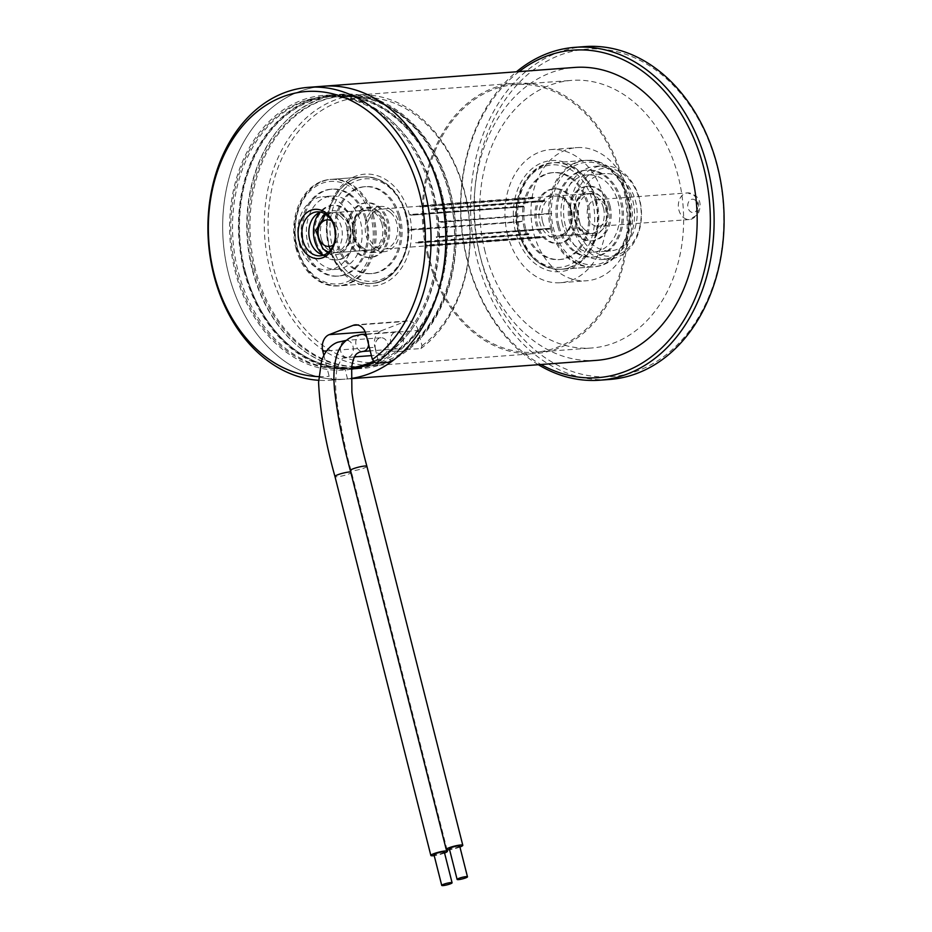 <?xml version="1.0" encoding="UTF-8"?>
<svg xmlns="http://www.w3.org/2000/svg" width="932" height="932" viewBox="0 0 932 932"><rect width="100%" height="100%" fill="white"/><g stroke="black" fill="none" stroke-linecap="round" stroke-linejoin="round"><path stroke-width="0.7" stroke-dasharray="4.66 3.5" d="M348.417 239.442A27.366 20.749 -94.3 0 0 369.713 257.477A27.366 20.749 -94.3 0 0 386.92 220.919A27.366 20.749 -94.3 0 0 365.635 202.885A27.366 20.749 -94.3 0 0 348.417 239.442M349.721 239.349A27.366 20.749 -94.3 0 0 371.018 257.372A27.366 20.749 -94.3 0 0 388.225 220.814A27.366 20.749 -94.3 0 0 366.94 202.792A27.366 20.749 -94.3 0 0 349.721 239.349M399.642 215.327A43.594 33.051 -94.3 0 0 365.728 186.61A43.594 33.051 -94.3 0 0 338.316 244.836A43.594 33.051 -94.3 0 0 372.218 273.554A43.594 33.051 -94.3 0 0 399.642 215.327M398.337 215.432A43.594 33.051 -94.3 0 0 364.424 186.715A43.594 33.051 -94.3 0 0 337.011 244.93A43.594 33.051 -94.3 0 0 370.924 273.647A43.594 33.051 -94.3 0 0 398.337 215.432M316.298 241.842A27.366 20.749 -94.3 0 0 337.594 259.877A27.366 20.749 -94.3 0 0 354.801 223.319A27.366 20.749 -94.3 0 0 333.505 205.285A27.366 20.749 -94.3 0 0 316.298 241.842M322.81 254.855A27.366 20.749 -94.3 0 0 336.289 259.97A27.366 20.749 -94.3 0 0 353.496 223.412A27.366 20.749 -94.3 0 0 332.211 205.378A27.366 20.749 -94.3 0 0 319.641 212.438M366.206 217.832A43.594 33.051 -94.3 0 0 332.305 189.114A43.594 33.051 -94.3 0 0 304.88 247.33A43.594 33.051 -94.3 0 0 338.794 276.047A43.594 33.051 -94.3 0 0 366.206 217.832M364.913 217.925A43.594 33.051 -94.3 0 0 331 189.208A43.594 33.051 -94.3 0 0 303.587 247.434A43.594 33.051 -94.3 0 0 337.489 276.152A43.594 33.051 -94.3 0 0 364.913 217.925M351.387 369.2A137.726 104.407 85.7 0 1 235.097 271.154A137.726 104.407 85.7 0 1 272.68 118.178A137.726 104.407 85.7 0 1 396.531 125.657A137.726 104.407 85.7 0 1 433.392 194.206A137.726 104.407 85.7 0 1 411.746 329.264A137.726 104.407 85.7 0 1 374.536 361.733M373.895 361.068A136.177 103.242 -94.3 0 0 412.608 328.052A136.177 103.242 -94.3 0 0 434.021 194.508A136.177 103.242 -94.3 0 0 397.568 126.717A136.177 103.242 -94.3 0 0 325.839 96.742A136.177 103.242 -94.3 0 0 237.951 270.595A136.177 103.242 -94.3 0 0 346.133 368.35A136.177 103.242 -94.3 0 0 351.55 367.756M515.524 231.707A55.722 42.243 85.7 0 1 530.727 169.822A55.722 42.243 85.7 0 1 580.834 172.839A55.722 42.243 85.7 0 1 595.746 200.578A55.722 42.243 85.7 0 1 586.997 255.217A55.722 42.243 85.7 0 1 515.524 231.707M596.69 201.021A53.404 40.484 -94.3 0 0 582.395 174.447A53.404 40.484 -94.3 0 0 554.26 162.692A53.404 40.484 -94.3 0 0 519.8 230.868A53.404 40.484 -94.3 0 0 562.217 269.197A53.404 40.484 -94.3 0 0 588.29 253.399A53.404 40.484 -94.3 0 0 596.69 201.021M639.445 199.937A44.06 33.401 85.7 0 1 618.429 254.494A44.06 33.401 85.7 0 1 576.011 224.554A44.06 33.401 85.7 0 1 597.039 169.997A44.06 33.401 85.7 0 1 639.445 199.937M572.353 225.428A46.728 35.428 -94.3 0 0 609.481 258.98A46.728 35.428 -94.3 0 0 639.632 199.32A46.728 35.428 -94.3 0 0 602.515 165.78A46.728 35.428 -94.3 0 0 572.353 225.428M717.267 167.026A164.218 124.504 85.7 0 1 638.898 370.377A164.218 124.504 85.7 0 1 480.83 258.77A164.218 124.504 85.7 0 1 559.2 55.419A164.218 124.504 85.7 0 1 717.267 167.026M584.877 46.6A166.886 126.519 -94.3 0 0 477.172 259.644A166.886 126.519 -94.3 0 0 609.749 379.452M519.101 71.601A164.218 124.504 -94.3 0 0 467.375 259.772A164.218 124.504 -94.3 0 0 540.979 364.505M538.346 364.703A166.886 126.519 85.7 0 1 467.188 260.389A166.886 126.519 85.7 0 1 516.456 71.799M228.526 273.705A146.86 111.339 85.7 0 1 323.311 86.222A146.86 111.339 -94.3 0 0 228.526 273.705A146.86 111.339 -94.3 0 0 345.19 379.138A146.86 111.339 85.7 0 1 228.526 273.705M351.038 378.485A146.86 111.339 85.7 0 1 345.19 379.138A146.86 111.339 -94.3 0 0 347.508 378.928L344.852 368.443L361.511 367.872L362.047 366.497L377.681 365.321L378.753 362.571L374.885 347.298L326.561 350.91M596.538 360.358A146.86 111.339 85.7 0 1 479.863 254.925A146.86 111.339 85.7 0 1 574.648 67.442M565.409 225.952A46.728 35.428 85.7 0 1 595.571 166.292A46.728 35.428 85.7 0 1 632.688 199.844A46.728 35.428 85.7 0 1 602.526 259.492A46.728 35.428 85.7 0 1 565.409 225.952M579.855 223.063A38.713 29.358 85.7 0 1 604.845 173.632A38.713 29.358 85.7 0 1 635.601 201.429A38.713 29.358 85.7 0 1 610.611 250.859A38.713 29.358 85.7 0 1 579.855 223.063M562.497 224.356A38.713 29.358 85.7 0 1 587.486 174.936A38.713 29.358 85.7 0 1 618.242 202.733A38.713 29.358 85.7 0 1 593.253 252.153A38.713 29.358 85.7 0 1 562.497 224.356M551.919 228.468A53.404 40.484 85.7 0 1 586.391 160.292A53.404 40.484 85.7 0 1 628.809 198.621A53.404 40.484 85.7 0 1 594.348 266.797A53.404 40.484 85.7 0 1 551.919 228.468M507.579 234.782A66.754 50.608 85.7 0 1 550.672 149.574A66.754 50.608 85.7 0 1 603.691 197.491A66.754 50.608 85.7 0 1 560.61 282.711A66.754 50.608 85.7 0 1 507.579 234.782M629.741 195.545A66.754 50.608 85.7 0 1 586.659 280.765A66.754 50.608 85.7 0 1 533.628 232.837A66.754 50.608 85.7 0 1 576.71 147.617A66.754 50.608 85.7 0 1 629.741 195.545M485.094 251.675A134.185 101.728 85.7 0 1 571.689 80.385A134.185 101.728 85.7 0 1 678.286 176.707A134.185 101.728 85.7 0 1 591.68 347.997A134.185 101.728 85.7 0 1 485.094 251.675M428.662 255.892A134.185 101.728 85.7 0 1 515.256 84.602A134.185 101.728 85.7 0 1 621.842 180.925A134.185 101.728 85.7 0 1 535.248 352.214A134.185 101.728 85.7 0 1 428.662 255.892M427.695 256.265A135.513 102.741 85.7 0 1 515.163 83.274A135.513 102.741 85.7 0 1 622.809 180.552A135.513 102.741 85.7 0 1 535.352 353.543A135.513 102.741 85.7 0 1 427.695 256.265M255.356 269.138A135.513 102.741 85.7 0 1 342.813 96.147A135.513 102.741 85.7 0 1 450.471 193.425A135.513 102.741 85.7 0 1 363.002 366.416A135.513 102.741 85.7 0 1 255.356 269.138M252.619 269.791A137.517 104.256 85.7 0 1 341.368 94.249A137.517 104.256 85.7 0 1 450.61 192.959A137.517 104.256 85.7 0 1 361.861 368.513A137.517 104.256 85.7 0 1 252.619 269.791M243.928 270.443A137.517 104.256 85.7 0 1 332.689 94.889A137.517 104.256 85.7 0 1 441.931 193.611A137.517 104.256 85.7 0 1 353.17 369.165A137.517 104.256 85.7 0 1 243.928 270.443M366.043 334.413L418.142 330.522L421.998 345.784L420.926 348.545L405.303 349.71L404.768 351.084L396.95 351.667L396.787 351.014A136.177 103.242 -94.3 0 0 440.964 193.984A136.177 103.242 -94.3 0 0 332.782 96.229A136.177 103.242 -94.3 0 0 244.895 270.07A136.177 103.242 85.7 0 1 332.782 96.229A136.177 103.242 85.7 0 1 440.964 193.984A136.177 103.242 85.7 0 1 353.077 367.837A136.177 103.242 85.7 0 1 244.895 270.07A136.177 103.242 -94.3 0 0 353.077 367.837A136.177 103.242 -94.3 0 0 353.531 367.802M532.871 197.281L420.006 205.716L420.239 207.02L420.402 206.298A20.026 15.18 -94.3 0 0 420.122 206.368A20.026 15.18 -94.3 0 0 419.831 206.45L532.708 198.015A20.026 15.18 -94.3 0 1 532.988 197.934L532.871 197.281L532.708 198.015M420.006 205.716L419.831 206.45M544.754 200.403L431.889 208.838L431.865 209.607A20.026 15.18 -94.3 0 0 431.621 209.397A20.026 15.18 -94.3 0 0 431.365 209.176L544.241 200.753A20.026 15.18 -94.3 0 1 544.486 200.963L544.754 200.403L544.241 200.753M551.826 213.579L438.529 222.515A20.026 15.18 -94.3 0 0 438.471 222.142A20.026 15.18 -94.3 0 0 438.39 221.758L551.266 213.335A20.026 15.18 -94.3 0 1 551.336 213.708L551.266 213.335M549.938 229.086L437.073 237.52L436.211 236.775L436.491 237.462A20.026 15.18 -94.3 0 0 436.642 237.147A20.026 15.18 -94.3 0 0 436.793 236.821L549.659 228.398A20.026 15.18 -94.3 0 1 549.507 228.724L549.659 228.398M437.073 237.52L436.793 236.821M540.211 237.846L427.345 246.281L427.101 244.976L426.938 245.699A20.026 15.18 -94.3 0 0 427.229 245.629A20.026 15.18 -94.3 0 0 427.508 245.547L540.374 237.112A20.026 15.18 -94.3 0 1 540.094 237.194L540.211 237.846L540.374 237.112M427.345 246.281L427.508 245.547M528.327 234.724L415.462 243.159L415.474 242.39A20.026 15.18 -94.3 0 0 415.719 242.6A20.026 15.18 -94.3 0 0 415.975 242.821L528.84 234.386A20.026 15.18 -94.3 0 1 528.595 234.177L528.327 234.724L528.84 234.386M521.256 221.548L408.81 229.482A20.026 15.18 -94.3 0 0 408.88 229.855A20.026 15.18 -94.3 0 0 408.95 230.227L521.815 221.804A20.026 15.18 -94.3 0 1 521.745 221.42L521.815 221.804M528.339 233.955A20.026 15.18 -94.3 0 0 528.595 234.177L415.474 242.39M528.852 233.617L415.987 242.052M539.803 237.264A20.026 15.18 -94.3 0 0 540.094 237.194L539.977 236.542L539.803 237.264L426.938 245.699M539.977 236.542L427.101 244.976M549.356 229.039A20.026 15.18 -94.3 0 0 549.507 228.724L436.491 237.462M549.076 228.352L436.211 236.775M551.394 214.092A20.026 15.18 -94.3 0 0 551.336 213.708L438.529 222.515M550.835 213.836L437.97 222.27M544.731 201.172A20.026 15.18 -94.3 0 0 544.486 200.963L431.865 209.607M544.218 201.51L431.353 209.945M533.267 197.864A20.026 15.18 -94.3 0 0 532.988 197.934L533.104 198.598L533.267 197.864L420.402 206.298M533.104 198.598L420.239 207.02M521.675 221.047A20.026 15.18 -94.3 0 0 521.745 221.42L408.81 229.482M522.235 221.292L409.369 229.726M523.132 206.042L410.266 214.476L411.128 215.21L410.849 214.523A20.026 15.18 -94.3 0 0 410.697 214.849A20.026 15.18 -94.3 0 0 410.546 215.164L523.411 206.741A20.026 15.18 -94.3 0 1 523.563 206.415L523.411 206.741M410.266 214.476L410.546 215.164M523.726 206.1A20.026 15.18 -94.3 0 0 523.563 206.415L410.849 214.523M524.005 206.787L411.128 215.21M361.465 246.654A20.026 15.18 -94.3 0 0 370.901 250.021A20.026 15.18 -94.3 0 0 384.24 235.342A20.026 15.18 -94.3 0 0 377.355 213.44A20.026 15.18 -94.3 0 0 367.919 210.084A20.026 15.18 -94.3 0 0 354.579 224.763A20.026 15.18 -94.3 0 0 361.465 246.654M378.415 211.226A22.694 17.207 -94.3 0 0 367.721 207.417A22.694 17.207 -94.3 0 0 352.599 224.064A22.694 17.207 -94.3 0 0 360.404 248.867A22.694 17.207 -94.3 0 0 371.099 252.689A22.694 17.207 -94.3 0 0 386.209 236.041A22.694 17.207 -94.3 0 0 378.415 211.226M391.44 210.259A22.694 17.207 -94.3 0 0 380.745 206.45A22.694 17.207 -94.3 0 0 365.624 223.086A22.694 17.207 -94.3 0 0 373.417 247.9A22.694 17.207 -94.3 0 0 384.124 251.71A22.694 17.207 -94.3 0 0 399.234 235.074A22.694 17.207 -94.3 0 0 391.44 210.259M390.38 212.473A20.026 15.18 -94.3 0 0 380.943 209.106A20.026 15.18 -94.3 0 0 367.604 223.797A20.026 15.18 -94.3 0 0 374.478 245.687A20.026 15.18 -94.3 0 0 383.926 249.054A20.026 15.18 -94.3 0 0 397.265 234.363A20.026 15.18 -94.3 0 0 390.38 212.473M602.608 201.953A13.351 10.124 85.7 0 1 607.198 216.55A13.351 10.124 85.7 0 1 598.309 226.336A13.351 10.124 85.7 0 1 592.018 224.099A13.351 10.124 85.7 0 1 587.428 209.502A13.351 10.124 85.7 0 1 596.317 199.716A13.351 10.124 85.7 0 1 602.608 201.953M585.028 229.959A20.026 15.18 -94.3 0 0 594.465 233.326A20.026 15.18 -94.3 0 0 607.804 218.636A20.026 15.18 -94.3 0 0 600.919 196.745A20.026 15.18 -94.3 0 0 591.482 193.378A20.026 15.18 -94.3 0 0 578.143 208.069A20.026 15.18 -94.3 0 0 585.028 229.959M576.64 208.395A27.366 20.749 85.7 0 1 558.979 243.334A27.366 20.749 85.7 0 1 537.24 223.692A27.366 20.749 85.7 0 1 554.901 188.753A27.366 20.749 85.7 0 1 576.64 208.395M575.347 208.488A27.366 20.749 85.7 0 1 557.674 243.438A27.366 20.749 85.7 0 1 535.935 223.785A27.366 20.749 85.7 0 1 553.596 188.846A27.366 20.749 85.7 0 1 575.347 208.488M524.262 228.317A43.594 33.051 85.7 0 1 552.396 172.665A43.594 33.051 85.7 0 1 587.02 203.957A43.594 33.051 85.7 0 1 558.885 259.609A43.594 33.051 85.7 0 1 524.262 228.317M525.566 228.224A43.594 33.051 85.7 0 1 553.69 172.571A43.594 33.051 85.7 0 1 588.325 203.863A43.594 33.051 85.7 0 1 560.19 259.515A43.594 33.051 85.7 0 1 525.566 228.224M608.771 205.995A27.366 20.749 85.7 0 1 591.109 240.934A27.366 20.749 85.7 0 1 569.359 221.292A27.366 20.749 85.7 0 1 587.032 186.353A27.366 20.749 85.7 0 1 608.771 205.995M610.076 205.902A27.366 20.749 85.7 0 1 592.403 240.84A27.366 20.749 85.7 0 1 570.664 221.187A27.366 20.749 85.7 0 1 588.325 186.249A27.366 20.749 85.7 0 1 610.076 205.902M557.686 225.824A43.594 33.051 85.7 0 1 585.82 170.172A43.594 33.051 85.7 0 1 620.444 201.463A43.594 33.051 85.7 0 1 592.309 257.115A43.594 33.051 85.7 0 1 557.686 225.824M558.99 225.719A43.594 33.051 85.7 0 1 587.125 170.078A43.594 33.051 85.7 0 1 621.749 201.37A43.594 33.051 85.7 0 1 593.614 257.011A43.594 33.051 85.7 0 1 558.99 225.719M459.697 846.081A5.336 0.781 -14.2 0 1 457.985 847.13A5.336 0.781 -14.2 0 1 452.498 848.633A5.336 0.781 -14.2 0 1 449.341 848.702M399.047 348.51A8.539 6.477 -94.3 0 0 403.323 338.875A8.539 6.477 -94.3 0 0 396.345 331.804A8.539 6.477 -94.3 0 0 394.9 332.13A8.539 6.477 -94.3 0 0 390.625 341.764A8.539 6.477 -94.3 0 0 397.615 348.836A8.539 6.477 -94.3 0 0 399.047 348.51M459.93 847.037A8.539 1.258 -14.2 0 1 449.573 849.658M444.319 852.058A5.336 0.781 -14.2 0 1 442.607 853.106A5.336 0.781 -14.2 0 1 437.12 854.609A5.336 0.781 -14.2 0 1 433.963 854.667M383.669 354.486A8.539 6.477 -94.3 0 0 387.945 344.84A8.539 6.477 -94.3 0 0 380.967 337.768A8.539 6.477 -94.3 0 0 379.522 338.095A8.539 6.477 -94.3 0 0 375.247 347.729A8.539 6.477 -94.3 0 0 382.237 354.812A8.539 6.477 -94.3 0 0 383.669 354.486M444.552 853.001A8.539 1.258 -14.2 0 1 434.195 855.623M320.492 212.1A22.03 16.706 85.7 0 1 323.928 211.354A22.03 16.706 85.7 0 1 341.427 227.175A22.03 16.706 85.7 0 1 327.202 255.298A22.03 16.706 85.7 0 1 323.695 255.065M418.142 330.522A13.351 10.124 -94.3 0 0 407.529 320.934A13.351 10.124 -94.3 0 0 405.292 321.447L357.737 325M365.228 331.967L381.258 330.767A13.351 10.124 -94.3 0 0 374.885 347.298M396.787 351.014L388.108 351.667L390.753 362.14M323.835 355.302L329.147 376.295L332.747 380.035L347.508 378.928M381.258 330.767L405.292 321.447M299.137 243.578A36.721 27.832 -94.3 0 0 328.297 269.942A36.721 27.832 -94.3 0 0 351.993 223.074A36.721 27.832 -94.3 0 0 322.833 196.71A36.721 27.832 -94.3 0 0 299.137 243.578M307.816 242.937A36.721 27.832 -94.3 0 0 336.976 269.29A36.721 27.832 -94.3 0 0 360.672 222.422A36.721 27.832 -94.3 0 0 331.512 196.07A36.721 27.832 -94.3 0 0 307.816 242.937M295.805 247.597A53.404 40.484 -94.3 0 0 338.223 285.938A53.404 40.484 -94.3 0 0 372.695 217.762A53.404 40.484 -94.3 0 0 330.266 179.422A53.404 40.484 -94.3 0 0 295.805 247.597M328.798 245.128A53.404 40.484 -94.3 0 0 371.216 283.468A53.404 40.484 -94.3 0 0 405.688 215.292A53.404 40.484 -94.3 0 0 363.259 176.952A53.404 40.484 -94.3 0 0 328.798 245.128M328.612 245.745A56.071 42.511 -94.3 0 0 382.586 283.852A56.071 42.511 -94.3 0 0 409.346 214.418A56.071 42.511 -94.3 0 0 355.372 176.311A56.071 42.511 -94.3 0 0 328.612 245.745M421.998 345.784A132.845 100.714 -94.3 0 0 464.614 192.971A132.845 100.714 -94.3 0 0 336.743 102.695A132.845 100.714 -94.3 0 0 273.344 267.193A132.845 100.714 -94.3 0 0 378.753 362.571M420.926 348.545A135.513 102.741 -94.3 0 0 464.8 192.353A135.513 102.741 -94.3 0 0 357.142 95.076A135.513 102.741 -94.3 0 0 269.686 268.067A135.513 102.741 -94.3 0 0 377.332 365.356A135.513 102.741 -94.3 0 0 377.681 365.321M405.303 349.71A135.513 102.741 -94.3 0 0 449.166 193.518A135.513 102.741 -94.3 0 0 341.52 96.241A135.513 102.741 -94.3 0 0 254.052 269.231A135.513 102.741 -94.3 0 0 361.709 366.521A135.513 102.741 -94.3 0 0 362.047 366.497M404.768 351.084A136.853 103.755 -94.3 0 0 449.259 193.215A136.853 103.755 -94.3 0 0 340.553 94.971A136.853 103.755 -94.3 0 0 252.222 269.674A136.853 103.755 -94.3 0 0 360.94 367.919A136.853 103.755 -94.3 0 0 361.511 367.872M396.95 351.667A136.853 103.755 -94.3 0 0 441.442 193.798A136.853 103.755 -94.3 0 0 332.736 95.565A136.853 103.755 -94.3 0 0 244.417 270.257A136.853 103.755 -94.3 0 0 353.123 368.501A136.853 103.755 -94.3 0 0 353.706 368.455M388.108 351.667A136.177 103.242 -94.3 0 0 432.285 194.637A136.177 103.242 -94.3 0 0 324.103 96.87A136.177 103.242 -94.3 0 0 236.215 270.723A136.177 103.242 -94.3 0 0 344.386 368.478A136.177 103.242 -94.3 0 0 344.852 368.443M332.747 380.035A146.86 111.339 85.7 0 1 330.429 380.233A146.86 111.339 85.7 0 1 318.604 380.291M318.767 376.621A142.852 108.31 -94.3 0 0 329.147 376.295M405.129 212.682A51.4 38.969 85.7 0 1 383.728 278.388A51.4 38.969 85.7 0 1 332.817 247.481A51.4 38.969 85.7 0 1 354.23 181.775A51.4 38.969 85.7 0 1 405.129 212.682M330.103 248.25A53.404 40.484 -94.3 0 0 371.647 283.433A53.404 40.484 -94.3 0 0 405.234 212.1A53.404 40.484 -94.3 0 0 363.69 176.929A53.404 40.484 -94.3 0 0 330.103 248.25M381.759 223.4A20.026 15.18 85.7 0 1 369.165 250.149A20.026 15.18 85.7 0 1 353.589 236.961A20.026 15.18 85.7 0 1 366.183 210.213A20.026 15.18 85.7 0 1 381.759 223.4M353.484 237.544A22.03 16.706 -94.3 0 0 375.293 250.79A22.03 16.706 -94.3 0 0 384.473 222.631A22.03 16.706 -94.3 0 0 362.653 209.385A22.03 16.706 -94.3 0 0 353.484 237.544M373.115 214.5A53.404 40.484 85.7 0 1 339.528 285.833A53.404 40.484 85.7 0 1 297.984 250.65A53.404 40.484 85.7 0 1 331.571 179.328A53.404 40.484 85.7 0 1 373.115 214.5M298.089 250.079A51.4 38.969 -94.3 0 0 348.999 280.986A51.4 38.969 -94.3 0 0 370.4 215.28A51.4 38.969 -94.3 0 0 319.501 184.373A51.4 38.969 -94.3 0 0 298.089 250.079M324.988 213.859A22.03 16.706 85.7 0 1 349.745 225.218A22.03 16.706 85.7 0 1 346.063 248.891A22.03 16.706 85.7 0 1 327.878 252.665M325.047 250.545A22.03 16.706 85.7 0 1 318.756 240.13A22.03 16.706 85.7 0 1 322.495 216.375M321.458 239.361A20.026 15.18 -94.3 0 0 337.046 252.549A20.026 15.18 -94.3 0 0 349.64 225.8A20.026 15.18 -94.3 0 0 334.052 212.613A20.026 15.18 -94.3 0 0 321.458 239.361M340.46 216.201A20.026 15.18 85.7 0 1 347.333 238.091A20.026 15.18 85.7 0 1 334.005 252.782A20.026 15.18 85.7 0 1 324.557 249.415A20.026 15.18 85.7 0 1 317.684 227.525A20.026 15.18 85.7 0 1 331.023 212.834A20.026 15.18 85.7 0 1 340.46 216.201M333.481 244.778A13.351 10.124 -94.3 0 0 333.47 222.061A13.351 10.124 -94.3 0 0 331.687 220.826M683.179 217.284A13.351 10.124 -94.3 0 0 689.47 219.533A13.351 10.124 -94.3 0 0 698.359 209.735A13.351 10.124 -94.3 0 0 693.781 195.149A13.351 10.124 -94.3 0 0 687.478 192.901A13.351 10.124 -94.3 0 0 678.589 202.687A13.351 10.124 -94.3 0 0 683.179 217.284M695.47 200.357A6.675 5.056 85.7 0 1 697.136 209.607A6.675 5.056 85.7 0 1 690.169 211.424A6.675 5.056 85.7 0 1 688.492 202.174A6.675 5.056 85.7 0 1 695.47 200.357M518.635 230.495A51.4 38.969 -94.3 0 0 568.112 265.434A51.4 38.969 -94.3 0 0 592.647 201.778A51.4 38.969 -94.3 0 0 543.17 166.851A51.4 38.969 -94.3 0 0 518.635 230.495M595.385 201.126A53.404 40.484 85.7 0 1 560.924 269.301A53.404 40.484 85.7 0 1 518.495 230.961A53.404 40.484 85.7 0 1 552.967 162.785A53.404 40.484 85.7 0 1 595.385 201.126M542.529 221.641A20.026 15.18 -94.3 0 0 558.431 236.017A20.026 15.18 -94.3 0 0 571.363 210.446A20.026 15.18 -94.3 0 0 555.449 196.07A20.026 15.18 -94.3 0 0 542.529 221.641M571.502 209.98A22.03 16.706 85.7 0 1 560.982 237.264A22.03 16.706 85.7 0 1 539.779 222.294A22.03 16.706 85.7 0 1 550.299 195.009A22.03 16.706 85.7 0 1 571.502 209.98M550.626 228.561A53.404 40.484 -94.3 0 0 593.043 266.901A53.404 40.484 -94.3 0 0 627.516 198.726A53.404 40.484 -94.3 0 0 585.086 160.386A53.404 40.484 -94.3 0 0 550.626 228.561M627.376 199.18A51.4 38.969 85.7 0 1 602.841 262.836A51.4 38.969 85.7 0 1 553.363 227.909A51.4 38.969 85.7 0 1 577.898 164.253A51.4 38.969 85.7 0 1 627.376 199.18M574.508 219.696A22.03 16.706 -94.3 0 0 595.711 234.666A22.03 16.706 -94.3 0 0 606.231 207.393A22.03 16.706 -94.3 0 0 585.028 192.423A22.03 16.706 -94.3 0 0 574.508 219.696M603.482 208.046A20.026 15.18 85.7 0 1 590.562 233.617A20.026 15.18 85.7 0 1 574.648 219.241A20.026 15.18 85.7 0 1 587.579 193.67A20.026 15.18 85.7 0 1 603.482 208.046M366.905 466.326A8.539 1.258 -14.2 0 1 364.179 468.004A8.539 1.258 -14.2 0 1 355.395 470.404A8.539 1.258 -14.2 0 1 350.339 470.52M368.653 344.689A8.539 6.477 -94.3 0 0 366.684 336.93M361.616 334.39A8.539 6.477 -94.3 0 0 360.171 334.716A8.539 6.477 -94.3 0 0 355.896 344.362A8.539 6.477 -94.3 0 0 362.886 351.434M350.712 471.976A8.539 1.258 -14.2 0 1 351.527 472.291A8.539 1.258 -14.2 0 1 348.801 473.969A8.539 1.258 -14.2 0 1 340.017 476.38A8.539 1.258 -14.2 0 1 334.961 476.485M348.941 357.072A8.539 6.477 -94.3 0 0 353.216 347.461A8.539 6.477 -94.3 0 0 346.261 340.355A8.539 6.477 -94.3 0 0 344.793 340.693A8.539 6.477 -94.3 0 0 340.518 350.327A8.539 6.477 -94.3 0 0 347.508 357.399A8.539 6.477 -94.3 0 0 348.941 357.072M405.746 212.193C416.546 244.196 397.917 282.827 371.647 283.433L339.528 285.833C319.921 285.879 305.906 274.125 297.483 250.557C286.672 218.566 305.312 179.934 331.571 179.328L363.69 176.929C383.297 176.882 397.323 188.637 405.746 212.193M354.09 237.054C358.715 247.248 363.736 251.617 369.165 250.149L337.046 252.549C348.3 251.197 352.704 235.924 349.127 225.707C344.514 215.688 339.481 211.319 334.052 212.613L366.183 210.213C362.105 210.818 359.006 212.717 356.886 215.921C352.902 221.898 351.97 228.946 354.09 237.054M369.713 257.477L371.018 257.372M364.424 186.715L365.728 186.61M337.594 259.877L336.289 259.97M332.305 189.114L331 189.208M338.794 276.047L337.489 276.152M333.505 205.285L332.211 205.378M370.924 273.647L372.218 273.554M365.635 202.885L366.94 202.792M397.568 126.717L396.531 125.657M582.395 174.447L580.834 172.839M330.429 380.233L351.049 378.695M602.526 259.492L609.481 258.98M587.486 174.936L604.845 173.632M554.26 162.692L586.391 160.292M560.61 282.711L586.659 280.765M515.256 84.602L571.689 80.385M342.813 96.147L515.163 83.274M332.689 94.889L341.368 94.249M325.839 96.742L324.103 96.87M346.133 368.35L344.386 368.478M353.17 369.165L361.861 368.513M363.002 366.416L535.352 353.543M535.248 352.214L591.68 347.997M550.672 149.574L576.71 147.617M562.217 269.197L594.348 266.797M593.253 252.153L610.611 250.859M595.571 166.292L602.515 165.78M588.29 253.399L586.997 255.217M412.608 328.052L411.746 329.264M370.901 250.021L334.005 252.782L328.507 252.129M384.124 251.71L371.099 252.689M596.317 199.716L687.478 192.901L695.482 195.615C700.689 199.891 701.481 206.182 697.858 214.5L689.47 219.533L598.309 226.336M594.465 233.326L383.926 249.054M591.482 193.378L380.943 209.106M380.745 206.45L367.721 207.417M367.919 210.084L331.023 212.834L325.676 214.302M517.994 230.891C525.881 256.347 540.187 269.15 560.924 269.301L593.043 266.901C618.324 266.226 636.906 230.32 628.017 198.796C620.13 173.34 605.823 160.537 585.086 160.386L552.967 162.785C527.687 163.461 509.105 199.366 517.994 230.891M570.862 210.376C572.97 224.729 568.835 233.28 558.431 236.017L590.562 233.617C585.937 232.988 580.764 234.188 575.149 219.3C573.483 211.587 574.52 204.947 578.283 199.39C580.391 196.186 583.49 194.275 587.579 193.67L555.449 196.07C561.437 196.71 565.736 196.769 570.862 210.376M558.979 243.334L557.674 243.438M553.69 172.571L552.396 172.665M591.109 240.934L592.403 240.84M585.82 170.172L587.125 170.078M592.309 257.115L593.614 257.011M587.032 186.353L588.325 186.249M560.19 259.515L558.885 259.609M554.901 188.753L553.596 188.846M396.345 331.804L365.961 334.064M397.615 348.836L370.214 350.886M447.045 849.798L351.527 472.291C346.168 453.43 341.275 429.64 336.825 400.911C335.171 388.947 335.264 378.124 337.116 368.42C340.063 360.731 342.382 357.294 344.071 358.109L354.521 356.874M380.967 337.768L346.261 340.355M382.237 354.812L371.414 355.616M327.202 255.298L320.258 255.811M407.529 320.934L355.442 324.825M336.976 269.29L328.297 269.942M371.216 283.468L338.223 285.938M377.332 365.356L361.709 366.521M360.94 367.919L353.123 368.501M340.553 94.971L332.736 95.565M357.142 95.076L341.52 96.241M363.259 176.952L330.266 179.422M331.512 196.07L322.833 196.71M323.928 211.354L316.973 211.879"/><path stroke-width="1.4" d="M319.641 212.438A27.366 20.749 -94.3 0 0 314.993 241.936A27.366 20.749 -94.3 0 0 322.81 254.855M599.765 380.198L609.749 379.452A166.886 126.519 -94.3 0 0 717.454 166.409A166.886 126.519 -94.3 0 0 584.877 46.6L574.893 47.346A166.886 126.519 85.7 0 1 707.47 167.154A166.886 126.519 85.7 0 1 599.765 380.198A166.886 126.519 85.7 0 1 538.346 364.703M540.979 364.505A164.218 124.504 -94.3 0 0 671.995 336.836A164.218 124.504 -94.3 0 0 703.811 168.028A164.218 124.504 -94.3 0 0 519.101 71.601M318.604 380.291A146.86 111.339 85.7 0 1 213.766 274.812A146.86 111.339 85.7 0 1 308.55 87.328A146.86 111.339 85.7 0 1 425.213 192.749A146.86 111.339 85.7 0 1 375.992 363.247L390.753 362.14A146.86 111.339 -94.3 0 0 439.974 191.654A146.86 111.339 -94.3 0 0 323.311 86.222A146.86 111.339 85.7 0 1 439.974 191.654A146.86 111.339 85.7 0 1 351.038 378.485M374.536 361.733A137.726 104.407 85.7 0 1 351.387 369.2M308.55 87.328L574.648 67.442A146.86 111.339 85.7 0 1 691.323 172.874A146.86 111.339 85.7 0 1 596.538 360.358L351.049 378.695M351.55 367.756A136.177 103.242 -94.3 0 0 373.895 361.068M516.456 71.799A166.886 126.519 85.7 0 1 574.893 47.346M449.573 849.658A8.539 1.258 -14.2 0 1 446.23 849.495A8.539 1.258 -14.2 0 1 448.956 847.805A8.539 1.258 -14.2 0 1 457.74 845.406A8.539 1.258 -14.2 0 1 462.796 845.301A8.539 1.258 -14.2 0 1 460.07 846.978A8.539 1.258 -14.2 0 1 459.93 847.037M458.824 878.387A5.336 0.781 -14.2 0 1 464.311 876.884A5.336 0.781 -14.2 0 1 467.468 876.814A5.336 0.781 -14.2 0 1 465.767 877.862A5.336 0.781 -14.2 0 1 460.28 879.365A5.336 0.781 -14.2 0 1 457.111 879.435A5.336 0.781 -14.2 0 1 458.824 878.387M457.111 879.435L449.341 848.702A5.336 0.781 -14.2 0 1 451.041 847.654A5.336 0.781 -14.2 0 1 456.529 846.151A5.336 0.781 -14.2 0 1 459.697 846.081L467.468 876.814M434.195 855.623A8.539 1.258 -14.2 0 1 430.852 855.459A8.539 1.258 -14.2 0 1 433.578 853.782A8.539 1.258 -14.2 0 1 442.362 851.37A8.539 1.258 -14.2 0 1 447.418 851.266A8.539 1.258 -14.2 0 1 444.692 852.943A8.539 1.258 -14.2 0 1 444.552 853.001M443.446 884.352A5.336 0.781 -14.2 0 1 448.933 882.849A5.336 0.781 -14.2 0 1 452.09 882.779A5.336 0.781 -14.2 0 1 450.389 883.827A5.336 0.781 -14.2 0 1 444.902 885.33A5.336 0.781 -14.2 0 1 441.733 885.4A5.336 0.781 -14.2 0 1 443.446 884.352M441.733 885.4L433.963 854.667A5.336 0.781 -14.2 0 1 435.663 853.619A5.336 0.781 -14.2 0 1 441.151 852.116A5.336 0.781 -14.2 0 1 444.319 852.058L452.09 882.779M334.658 227.07A24.698 18.722 85.7 0 1 322.88 257.663A24.698 18.722 85.7 0 1 299.102 240.875A24.698 18.722 85.7 0 1 310.892 210.294A24.698 18.722 85.7 0 1 334.658 227.07M302.76 240.002A22.03 16.706 -94.3 0 0 320.258 255.811A22.03 16.706 -94.3 0 0 334.483 227.688A22.03 16.706 -94.3 0 0 316.973 211.879A22.03 16.706 -94.3 0 0 302.76 240.002M323.695 255.065A22.03 16.706 85.7 0 1 309.704 239.477A22.03 16.706 85.7 0 1 320.492 212.1M375.992 363.247L372.392 359.519A142.852 108.31 -94.3 0 0 419.726 194.066A142.852 108.31 -94.3 0 0 282.221 96.975A142.852 108.31 -94.3 0 0 214.045 273.88A142.852 108.31 -94.3 0 0 318.767 376.621M357.737 325L353.193 325.338A13.351 10.124 85.7 0 1 355.442 324.825A13.351 10.124 85.7 0 1 366.043 334.413L372.392 359.519M326.561 350.91L322.798 351.189A13.351 10.124 85.7 0 1 329.171 334.658L365.228 331.967M322.798 351.189L323.835 355.302M353.193 325.338L329.171 334.658M327.878 252.665A22.03 16.706 85.7 0 1 325.047 250.545M322.495 216.375A22.03 16.706 85.7 0 1 324.988 213.859M331.687 220.826A13.351 10.124 -94.3 0 0 319.047 226.814A13.351 10.124 -94.3 0 0 322.868 244.207A13.351 10.124 -94.3 0 0 333.481 244.778M446.23 849.495L350.339 470.52A8.539 1.258 -14.2 0 1 353.065 468.831A8.539 1.258 -14.2 0 1 361.849 466.431A8.539 1.258 -14.2 0 1 366.905 466.326C360.439 442.758 355.43 418.06 351.9 392.232L351.667 366.8C354.242 353.519 356.711 353.869 359.449 352.133L362.886 351.434A8.539 6.477 -94.3 0 0 364.319 351.108A8.539 6.477 -94.3 0 0 368.653 344.689M366.684 336.93A8.539 6.477 -94.3 0 0 361.616 334.39L353.298 336.242C345.294 339.598 339.842 345.772 336.941 354.777C332.584 370.004 334.087 382.644 334.472 389.296C337.582 416.266 342.871 443.341 350.339 470.52M346.261 340.355L346.238 340.366A8.539 6.477 -94.3 0 0 346.238 340.366L337.92 342.207C333.749 343.477 325.874 348.382 321.575 360.719L318.581 382.341C319.979 411.233 325.443 442.618 334.961 476.485A8.539 1.258 -14.2 0 1 337.687 474.807A8.539 1.258 -14.2 0 1 350.712 471.976M325.676 214.302L315.762 230.402L322.856 248.937L328.507 252.129M462.796 845.301L366.905 466.326M365.961 334.064L361.616 334.39M370.214 350.886L362.886 351.434M447.418 851.266L447.045 849.798M371.414 355.616L354.521 356.874M430.852 855.459L334.961 476.485"/></g></svg>
